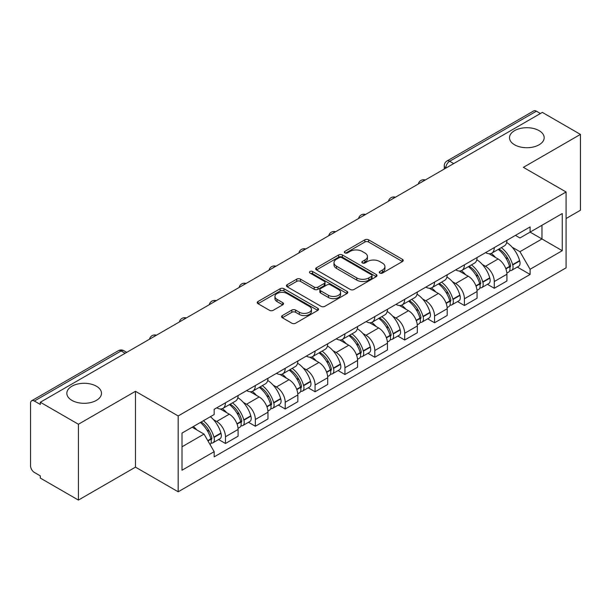 <?xml version="1.0" encoding="UTF-8"?>
<svg xmlns="http://www.w3.org/2000/svg" width="611" height="611" viewBox="0 0 611 611"><rect width="100%" height="100%" fill="white"/><g stroke="black" fill="none" stroke-linecap="round" stroke-linejoin="round"><path stroke-width="0.92" d="M379.843 273.056A1.864 1.077 0 0 0 382.478 273.056L402.443 261.523A2.658 1.535 0 0 0 403.222 260.439A2.658 1.535 0 0 0 402.443 259.354L368.616 239.825A2.658 1.535 0 0 0 364.859 239.825L344.887 251.358A1.864 1.077 0 0 0 344.344 252.114A1.864 1.077 0 0 0 344.887 252.87A1.864 1.077 0 0 0 347.522 252.87L350.103 251.381A8.508 4.911 0 0 1 362.132 251.381L364.95 253.007A8.508 4.911 0 0 1 367.44 256.483A8.508 4.911 0 0 1 364.95 259.95L362.369 261.447A1.864 1.077 0 0 0 361.819 262.203A1.864 1.077 0 0 0 362.369 262.967A1.864 1.077 0 0 0 364.996 262.967L367.578 261.47A8.508 4.911 0 0 1 379.607 261.47L382.425 263.097A8.508 4.911 0 0 1 384.922 266.572A8.508 4.911 0 0 1 382.425 270.047L379.843 271.536A1.864 1.077 0 0 0 379.301 272.292A1.864 1.077 0 0 0 379.843 273.056L379.843 271.536M96.416 386.221A17.329 10.005 0 0 0 77.528 384.052A17.329 10.005 0 0 0 66.828 393.293A17.329 10.005 0 0 0 71.907 400.373A17.329 10.005 0 0 0 90.795 402.542A17.329 10.005 0 0 0 101.495 393.293A17.329 10.005 0 0 0 96.416 386.221M539.093 130.639A17.329 10.005 0 0 0 520.205 128.47A17.329 10.005 0 0 0 509.505 137.719A17.329 10.005 0 0 0 514.584 144.792A17.329 10.005 0 0 0 533.472 146.961A17.329 10.005 0 0 0 544.172 137.719A17.329 10.005 0 0 0 539.093 130.639M282.351 315.566A2.658 1.535 0 0 0 281.572 316.651A2.658 1.535 0 0 0 282.351 317.735L291.844 323.211A2.658 1.535 0 0 0 295.602 323.211L317.773 310.411A2.658 1.535 0 0 0 318.552 309.326A2.658 1.535 0 0 0 317.773 308.242L283.947 288.705A2.658 1.535 0 0 0 280.189 288.705L258.01 301.513A2.658 1.535 0 0 0 257.231 302.598A2.658 1.535 0 0 0 258.01 303.682L269.474 310.296A2.658 1.535 0 0 0 273.232 310.296L282.725 304.82A2.658 1.535 0 0 0 283.504 303.736A2.658 1.535 0 0 0 282.725 302.651L277.043 299.367A7.111 4.101 0 0 1 274.958 296.465A7.111 4.101 0 0 1 279.349 292.677A7.111 4.101 0 0 1 287.094 293.563L309.365 306.424A7.111 4.101 0 0 1 311.45 309.326A7.111 4.101 0 0 1 307.058 313.115A7.111 4.101 0 0 1 299.314 312.229L295.602 310.083A2.658 1.535 0 0 0 291.844 310.083L282.351 315.566L282.351 317.735M178.175 415.954L135.474 391.307L78.414 424.248L40.318 402.252L542.347 112.401L580.45 134.405L523.39 167.345L566.092 191.991L178.175 415.954L178.175 491.794L566.092 267.832L566.092 191.991M350.294 289.469A2.658 1.535 0 0 0 354.052 289.469L376.223 276.661A2.658 1.535 0 0 0 377.002 275.576A2.658 1.535 0 0 0 376.223 274.492L342.397 254.963A2.658 1.535 0 0 0 338.639 254.963L316.46 267.763A2.658 1.535 0 0 0 315.681 268.848A2.658 1.535 0 0 0 316.46 269.932L350.294 289.469M310.724 273.461A1.864 1.077 0 0 1 312.611 273.72L312.611 271.505L347.002 291.363A2.658 1.535 0 0 1 347.781 292.448A2.658 1.535 0 0 1 347.002 293.532L324.823 306.34A2.658 1.535 0 0 1 321.065 306.34L287.239 286.811L287.239 284.642A2.658 1.535 0 0 0 286.46 285.727A2.658 1.535 0 0 0 287.239 286.811M287.239 284.642L296.725 279.158A2.658 1.535 0 0 1 300.49 279.158L314.207 287.078A2.658 1.535 0 0 0 317.964 287.078L324.258 283.443A2.658 1.535 0 0 0 325.037 282.358A2.658 1.535 0 0 0 324.258 281.274L309.976 273.025A1.864 1.077 0 0 1 309.433 272.269A1.864 1.077 0 0 1 310.579 271.276A1.864 1.077 0 0 1 312.611 271.505M78.414 424.248L78.414 500.081L40.318 478.085L40.318 475.87L34.376 472.448A5.415 3.124 -120 0 1 30.55 465.811L30.55 403.245A5.415 3.124 -120 0 1 31.673 400.763L118.404 350.691A5.415 3.124 60 0 1 121.115 350.958L34.376 401.03A5.415 3.124 -120 0 0 31.673 400.763M566.092 218.524L580.45 210.237L580.45 134.405M78.414 500.081L135.474 467.14L178.175 491.794M40.318 402.252L40.318 404.459L34.376 401.03M453.698 163.588L449.673 161.266A5.415 3.124 60 0 0 446.969 160.999L533.701 110.919A5.415 3.124 60 0 1 536.412 111.187L449.673 161.266A5.415 3.124 120 0 0 445.847 167.895L445.847 168.117M540.43 113.509L536.412 111.187M494.291 247.6A12.457 7.195 60 0 1 491.71 253.191L504.342 245.897A12.457 7.195 -120 0 0 506.924 240.306M482.293 264.441L485.478 266.281A12.457 7.195 60 0 1 494.291 281.534L506.924 274.24A12.457 7.195 -120 0 0 498.118 258.988L489.075 253.764M506.924 274.24L506.924 280.984L494.291 288.277L487.433 284.321M491.71 253.191A12.457 7.195 60 0 1 485.577 252.626M494.291 281.534L494.291 288.277M464.421 264.846A12.457 7.195 60 0 1 461.84 270.436L474.48 263.142A12.457 7.195 -120 0 0 477.054 257.544M457.57 301.567L464.421 305.523L477.054 298.229L477.054 291.485A12.457 7.195 -120 0 0 468.247 276.233L459.205 271.009M461.84 270.436A12.457 7.195 60 0 1 455.707 269.871M452.423 281.686L455.615 283.527A12.457 7.195 60 0 1 464.421 298.779L464.421 305.523M434.551 282.091A12.457 7.195 60 0 1 431.969 287.682L444.609 280.38A12.457 7.195 -120 0 0 447.183 274.79M427.7 318.812L434.551 322.768L447.191 315.475L447.191 308.731A12.457 7.195 -120 0 0 438.377 293.471L429.334 288.255M431.969 287.682A12.457 7.195 60 0 1 425.836 287.117M422.56 298.932L425.745 300.772A12.457 7.195 60 0 1 434.551 316.024L434.551 322.768M404.681 299.337A12.457 7.195 60 0 1 402.099 304.927L414.739 297.626A12.457 7.195 -120 0 0 417.321 292.035M397.83 336.058L404.681 340.014L417.321 332.72L417.321 325.976A12.457 7.195 -120 0 0 408.507 310.716L399.464 305.5M402.099 304.927A12.457 7.195 60 0 1 395.966 304.362M392.69 316.177L395.875 318.018A12.457 7.195 60 0 1 404.681 333.27L404.681 340.014M374.81 316.574A12.457 7.195 60 0 1 372.229 322.173L384.869 314.871A12.457 7.195 -120 0 0 387.45 309.281M367.959 353.303L374.81 357.259L387.45 349.966L387.45 343.222A12.457 7.195 -120 0 0 378.644 327.962L369.594 322.745M372.229 322.173A12.457 7.195 60 0 1 366.104 321.607M362.819 333.423L366.004 335.263A12.457 7.195 60 0 1 374.81 350.515L374.81 357.259M344.94 333.82A12.457 7.195 60 0 1 342.366 339.411L354.999 332.117A12.457 7.195 -120 0 0 357.58 326.526M338.089 370.549L344.94 374.505L357.58 367.211L357.58 360.467A12.457 7.195 -120 0 0 348.774 345.207L339.724 339.983M342.366 339.411A12.457 7.195 60 0 1 336.233 338.853M332.949 350.668L336.134 352.501A12.457 7.195 60 0 1 344.94 367.761L344.94 374.505M315.07 351.065A12.457 7.195 60 0 1 312.496 356.656L325.128 349.362A12.457 7.195 -120 0 0 327.71 343.772M308.219 387.794L315.07 391.75L327.71 384.449L327.71 377.713A12.457 7.195 -120 0 0 318.904 362.453L309.861 357.229M312.496 356.656A12.457 7.195 60 0 1 306.363 356.098M303.079 367.914L306.264 369.747A12.457 7.195 60 0 1 315.07 385.006L315.07 391.75M285.207 368.311A12.457 7.195 60 0 1 282.626 373.901L295.258 366.608A12.457 7.195 -120 0 0 297.84 361.017M278.349 405.04L285.207 408.996L297.84 401.694L297.84 394.95A12.457 7.195 -120 0 0 289.034 379.698L279.991 374.474M282.626 373.901A12.457 7.195 60 0 1 276.493 373.344M273.209 385.151L276.393 386.992A12.457 7.195 60 0 1 285.207 402.252L285.207 408.996M255.337 385.556A12.457 7.195 60 0 1 252.755 391.147L265.395 383.853A12.457 7.195 -120 0 0 267.969 378.262M248.478 422.285L255.337 426.241L267.969 418.94L267.969 412.196A12.457 7.195 -120 0 0 259.163 396.944L250.12 391.72M252.755 391.147A12.457 7.195 60 0 1 246.623 390.589M243.338 402.397L246.531 404.238A12.457 7.195 60 0 1 255.337 419.497L255.337 426.241M225.467 402.802A12.457 7.195 60 0 1 222.885 408.392L235.525 401.099A12.457 7.195 -120 0 0 238.099 395.508M218.616 439.523L225.467 443.479L238.099 436.185L238.099 429.441A12.457 7.195 -120 0 0 229.293 414.189L220.25 408.965M222.885 408.392A12.457 7.195 60 0 1 216.752 407.835M213.476 419.642L216.661 421.483A12.457 7.195 60 0 1 225.467 436.743L225.467 443.479M515.447 235.38L519.946 237.985L562.257 213.552L541.965 225.268L541.965 238.977L519.946 251.686L512.163 247.195M182.002 446.801L204.021 434.085L214.171 451.666L182.002 470.233L182.002 433.092L214.171 414.518L214.171 409.324L530.096 226.925L530.096 232.119L562.257 250.693L530.096 269.268L519.946 251.686M562.257 213.552L562.257 250.693M214.171 451.666L214.171 456.86L530.096 274.461L530.096 269.268M135.474 391.307L135.474 467.14M204.021 434.085L192.152 427.234M517.303 267.076L530.096 274.461M380.584 273.316L382.425 272.254A8.508 4.911 0 0 0 384.922 268.787L384.922 266.572M367.44 256.483L367.44 258.69A8.508 4.911 0 0 1 364.95 262.165L363.11 263.226M402.405 261.546L368.616 242.032A2.658 1.535 0 0 0 364.859 242.032L345.627 253.137M376.193 276.684L342.397 257.17A2.658 1.535 0 0 0 338.639 257.17L316.498 269.955M371.526 276.34A1.864 1.077 0 0 0 372.076 275.576A1.864 1.077 0 0 0 371.526 274.82L341.832 257.674A1.864 1.077 0 0 0 339.204 257.674L336.478 259.247A8.508 4.911 0 0 0 333.988 262.722A8.508 4.911 0 0 0 336.478 266.19L356.771 277.913A8.508 4.911 0 0 0 368.8 277.913L371.526 276.34L371.526 278.547A1.864 1.077 0 0 0 372.076 277.791L372.076 275.576M333.988 262.722L333.988 264.93A8.508 4.911 0 0 0 336.478 268.405L336.478 266.19M371.526 278.547L368.8 280.121A8.508 4.911 0 0 1 356.771 280.121L336.478 268.405M287.269 286.826L296.725 281.373L296.725 279.158M325.037 282.358L325.037 284.573A2.658 1.535 0 0 1 324.258 285.658L317.964 289.293A2.658 1.535 0 0 1 314.207 289.293L300.49 281.373A2.658 1.535 0 0 0 296.725 281.373M312.611 273.72L346.964 293.555M328.443 295.296A7.111 4.101 0 0 0 336.187 296.19A7.111 4.101 0 0 0 340.579 292.394A7.111 4.101 0 0 0 338.494 289.492L330.65 284.963A2.658 1.535 0 0 0 326.893 284.963L320.599 288.598A2.658 1.535 0 0 0 319.82 289.683A2.658 1.535 0 0 0 320.599 290.767L328.443 295.296L328.443 297.511A7.111 4.101 0 0 0 336.187 298.397A7.111 4.101 0 0 0 340.579 294.609L340.579 292.394M319.82 289.683L319.82 291.898A2.658 1.535 0 0 0 320.599 292.982L320.599 290.767M328.443 297.511L320.599 292.982M311.45 309.326L311.45 311.534A7.111 4.101 0 0 1 307.058 315.329A7.111 4.101 0 0 1 299.314 314.436L295.602 312.297A2.658 1.535 0 0 0 291.844 312.297L282.389 317.751M274.958 296.465L274.958 298.68A7.111 4.101 0 0 0 277.043 301.582L277.043 299.367M282.694 304.843L277.043 301.582M317.773 308.242L317.773 310.411L283.947 290.92A2.658 1.535 0 0 0 280.189 290.92L258.048 303.705M498.988 248.99A17.062 9.852 60 0 1 499.072 249.036A17.062 9.852 60 0 1 510.3 264.342L510.399 264.7A3.315 1.917 60 0 1 509.88 267.305A3.315 1.917 60 0 1 509.803 267.343M498.24 249.418A20.575 11.884 60 0 1 509.551 266.396L509.65 266.747A6.836 3.949 60 0 1 508.573 272.116L506.87 273.102M509.742 270.604A6.836 3.949 -120 0 0 511.636 270.352A6.836 3.949 -120 0 0 512.721 264.983L512.614 264.632A20.575 11.884 -120 0 0 501.31 247.646M506.664 242.491A20.575 11.884 60 0 1 519.602 260.591L519.709 260.95A6.836 3.949 60 0 1 518.624 266.312L511.636 270.352M491.221 253.428A20.575 11.884 60 0 1 495.521 257.483M505.526 257.514L508.153 259.026M469.118 266.228A17.062 9.852 60 0 1 469.21 266.281A17.062 9.852 60 0 1 480.429 281.587L480.529 281.946A3.315 1.917 60 0 1 480.009 284.55A3.315 1.917 60 0 1 479.933 284.589M468.377 266.663A20.575 11.884 60 0 1 479.681 283.641L479.788 283.993A6.836 3.949 60 0 1 478.703 289.362L477.008 290.347M479.872 287.85A6.836 3.949 -120 0 0 481.766 287.598A6.836 3.949 -120 0 0 482.85 282.229L482.743 281.87A20.575 11.884 -120 0 0 471.44 264.891M476.801 259.736A20.575 11.884 60 0 1 489.739 277.837L489.839 278.188A6.836 3.949 60 0 1 488.754 283.557L481.766 287.598M461.358 270.673A20.575 11.884 60 0 1 465.651 274.729M475.656 274.759L478.283 276.271M439.248 283.473A17.062 9.852 60 0 1 439.34 283.527A17.062 9.852 60 0 1 450.559 298.832L450.666 299.184A3.315 1.917 60 0 1 450.139 301.788A3.315 1.917 60 0 1 450.063 301.834M438.507 283.909A20.575 11.884 60 0 1 449.811 300.887L449.917 301.238A6.836 3.949 60 0 1 448.833 306.607L447.137 307.593M450.002 305.095A6.836 3.949 -120 0 0 451.896 304.843A6.836 3.949 -120 0 0 452.98 299.474L452.881 299.115A20.575 11.884 -120 0 0 441.57 282.137M446.931 276.982A20.575 11.884 60 0 1 459.869 295.082L459.968 295.434A6.836 3.949 60 0 1 458.884 300.803L451.896 304.843M431.488 287.918A20.575 11.884 60 0 1 435.78 291.974M445.786 292.005L448.413 293.517M409.385 300.719A17.062 9.852 60 0 1 409.469 300.772A17.062 9.852 60 0 1 420.689 316.078L420.796 316.429A3.315 1.917 60 0 1 420.269 319.034A3.315 1.917 60 0 1 420.192 319.079M408.637 301.154A20.575 11.884 60 0 1 419.948 318.132L420.047 318.484A6.836 3.949 60 0 1 418.963 323.853L417.267 324.838M420.131 322.341A6.836 3.949 -120 0 0 422.025 322.081A6.836 3.949 -120 0 0 423.11 316.719L423.011 316.361A20.575 11.884 -120 0 0 411.699 299.382M417.061 294.227A20.575 11.884 60 0 1 429.999 312.328L430.098 312.679A6.836 3.949 60 0 1 429.021 318.048L422.025 322.081M401.618 305.164A20.575 11.884 60 0 1 405.918 309.219M415.923 309.25L418.543 310.762M379.515 317.964A17.062 9.852 60 0 1 379.599 318.018A17.062 9.852 60 0 1 390.826 333.323L390.925 333.675A3.315 1.917 60 0 1 390.398 336.279A3.315 1.917 60 0 1 390.322 336.317M378.767 318.4A20.575 11.884 60 0 1 390.078 335.378L390.177 335.729A6.836 3.949 60 0 1 389.1 341.098L387.397 342.084M390.269 339.586A6.836 3.949 -120 0 0 392.163 339.326A6.836 3.949 -120 0 0 393.24 333.965L393.14 333.606A20.575 11.884 -120 0 0 381.829 316.628M387.191 311.465A20.575 11.884 60 0 1 400.129 329.573L400.228 329.925A6.836 3.949 60 0 1 399.151 335.294L392.163 339.326M371.748 322.409A20.575 11.884 60 0 1 376.048 326.465M386.053 326.495L388.672 328.008M349.645 335.21A17.062 9.852 60 0 1 349.729 335.263A17.062 9.852 60 0 1 360.956 350.569L361.055 350.92A3.315 1.917 60 0 1 360.528 353.525A3.315 1.917 60 0 1 360.459 353.563M348.896 335.645A20.575 11.884 60 0 1 360.207 352.623L360.307 352.975A6.836 3.949 60 0 1 359.23 358.344L357.527 359.321M360.398 356.832A6.836 3.949 -120 0 0 362.292 356.572A6.836 3.949 -120 0 0 363.369 351.203L363.27 350.851A20.575 11.884 -120 0 0 351.959 333.873M357.32 328.71A20.575 11.884 60 0 1 370.258 346.819L370.358 347.17A6.836 3.949 60 0 1 369.281 352.539L362.292 356.572M341.877 339.655A20.575 11.884 60 0 1 346.177 343.71M356.182 343.741L358.802 345.253M319.774 352.455A17.062 9.852 60 0 1 319.859 352.501A17.062 9.852 60 0 1 331.086 367.814L331.185 368.166A3.315 1.917 60 0 1 330.658 370.77A3.315 1.917 60 0 1 330.589 370.808M319.026 352.883A20.575 11.884 60 0 1 330.337 369.869L330.436 370.22A6.836 3.949 60 0 1 329.36 375.589L327.656 376.567M330.528 374.077A6.836 3.949 -120 0 0 332.422 373.817A6.836 3.949 -120 0 0 333.499 368.448L333.4 368.097A20.575 11.884 -120 0 0 322.089 351.119M327.45 345.956A20.575 11.884 60 0 1 340.388 364.064L340.487 364.416A6.836 3.949 60 0 1 339.411 369.785L332.422 373.817M312.007 356.9A20.575 11.884 60 0 1 316.307 360.956M326.312 360.986L328.939 362.499M289.904 369.701A17.062 9.852 60 0 1 289.988 369.747A17.062 9.852 60 0 1 301.215 385.06L301.315 385.411A3.315 1.917 60 0 1 300.795 388.016A3.315 1.917 60 0 1 300.719 388.054M289.156 370.129A20.575 11.884 60 0 1 300.467 387.114L300.566 387.466A6.836 3.949 60 0 1 299.489 392.835L297.786 393.812M300.658 391.323A6.836 3.949 -120 0 0 302.552 391.063A6.836 3.949 -120 0 0 303.629 385.694L303.53 385.342A20.575 11.884 -120 0 0 292.226 368.364M297.58 363.201A20.575 11.884 60 0 1 310.518 381.31L310.625 381.661A6.836 3.949 60 0 1 309.54 387.03L302.552 391.063M282.137 374.146A20.575 11.884 60 0 1 286.437 378.201M296.442 378.232L299.069 379.744M260.034 386.946A17.062 9.852 60 0 1 260.118 386.992A17.062 9.852 60 0 1 271.345 402.305L271.444 402.657A3.315 1.917 60 0 1 270.925 405.261A3.315 1.917 60 0 1 270.849 405.299M259.293 387.374A20.575 11.884 60 0 1 270.597 404.352L270.696 404.711A6.836 3.949 60 0 1 269.619 410.08L267.916 411.058M270.788 408.568A6.836 3.949 -120 0 0 272.682 408.308A6.836 3.949 -120 0 0 273.766 402.939L273.659 402.588A20.575 11.884 -120 0 0 262.356 385.61M267.71 380.447A20.575 11.884 60 0 1 280.648 398.555L280.755 398.907A6.836 3.949 60 0 1 279.67 404.276L272.682 408.308M252.274 391.391A20.575 11.884 60 0 1 256.567 395.447M266.572 395.47L269.199 396.99M230.164 404.192A17.062 9.852 60 0 1 230.255 404.238A17.062 9.852 60 0 1 241.475 419.551L241.574 419.902A3.315 1.917 60 0 1 241.055 422.507A3.315 1.917 60 0 1 240.978 422.545M229.423 404.619A20.575 11.884 60 0 1 240.726 421.598L240.833 421.957A6.836 3.949 60 0 1 239.749 427.326L238.053 428.303M240.917 425.814A6.836 3.949 -120 0 0 242.811 425.554A6.836 3.949 -120 0 0 243.896 420.185L243.797 419.833A20.575 11.884 -120 0 0 232.486 402.855M237.847 397.692A20.575 11.884 60 0 1 250.785 415.801L250.884 416.152A6.836 3.949 60 0 1 249.8 421.521L242.811 425.554M222.404 408.629A20.575 11.884 60 0 1 226.696 412.692M236.701 412.715L239.329 414.235M201.218 421.995A17.062 9.852 60 0 1 211.605 436.789L211.712 437.148A3.315 1.917 60 0 1 211.185 439.752A3.315 1.917 60 0 1 211.108 439.79M200.355 422.499A20.575 11.884 60 0 1 210.864 438.843L210.963 439.202A6.836 3.949 60 0 1 210.024 444.48M211.047 443.059A6.836 3.949 -120 0 0 212.941 442.799A6.836 3.949 -120 0 0 214.026 437.43L213.926 437.079A20.575 11.884 -120 0 0 203.417 420.727M210.405 416.694A20.575 11.884 60 0 1 220.915 433.039L221.014 433.398A6.836 3.949 60 0 1 219.929 438.767L212.941 442.799M193.359 426.531A20.575 11.884 60 0 1 196.834 429.938M206.839 429.961L209.458 431.481M446.038 168.01L445.847 167.895A5.415 3.124 0 0 1 444.258 165.688L444.258 169.033M255.337 419.497L267.969 412.196M285.207 402.252L297.84 394.95M315.07 385.006L327.71 377.713M344.94 367.761L357.58 360.467M374.81 350.515L387.45 343.222M404.681 333.27L417.321 325.976M434.551 316.024L447.191 308.731M464.421 298.779L477.054 291.485M225.467 436.743L238.099 429.441M216.661 421.483L229.293 414.189M246.531 404.238L259.163 396.944M276.393 386.992L289.034 379.698M306.264 369.747L318.904 362.453M336.134 352.501L348.774 345.207M366.004 335.263L378.644 327.962M395.875 318.018L408.507 310.716M425.745 300.772L438.377 293.471M455.615 283.527L468.247 276.233M485.478 266.281L498.118 258.988M424.836 180.253A5.415 3.124 120 0 0 422.438 181.627M394.966 197.498A5.415 3.124 120 0 0 392.575 198.873M365.095 214.736A5.415 3.124 120 0 0 362.705 216.118M335.225 231.981A5.415 3.124 120 0 0 332.835 233.364M305.355 249.227A5.415 3.124 120 0 0 302.964 250.609M275.485 266.472A5.415 3.124 120 0 0 273.094 267.855M245.614 283.718A5.415 3.124 120 0 0 243.224 285.1M215.744 300.963A5.415 3.124 120 0 0 213.354 302.346M185.881 318.209A5.415 3.124 120 0 0 183.491 319.591M156.011 335.454A5.415 3.124 120 0 0 153.621 336.837M125.133 353.28L121.115 350.958A5.415 3.124 120 0 1 123.819 350.691A5.415 5.415 0 0 0 118.404 350.691M382.425 272.254L382.425 270.047M362.369 262.967L362.369 261.447M364.95 262.165L364.95 259.95M344.887 252.87L344.887 251.358M364.859 242.032L364.859 239.825M368.616 242.032L368.616 239.825M402.443 261.523L402.443 259.354M316.46 269.932L316.46 267.763M338.639 257.17L338.639 254.963M342.397 257.17L342.397 254.963M376.223 276.661L376.223 274.492M356.771 280.121L356.771 277.913M368.8 280.121L368.8 277.913M300.49 281.373L300.49 279.158M314.207 289.293L314.207 287.078M317.964 289.293L317.964 287.078M324.258 285.658L324.258 283.443M347.002 293.532L347.002 291.363M291.844 312.297L291.844 310.083M295.602 312.297L295.602 310.083M299.314 314.436L299.314 312.229M282.725 304.82L282.725 302.651M258.01 303.682L258.01 301.513M280.189 290.92L280.189 288.705M283.947 290.92L283.947 288.705M505.908 268.909L509.65 266.747M512.721 264.983L519.709 260.95M512.614 264.632L519.602 260.591M509.543 266.373L510.567 265.785M505.786 268.573L509.551 266.396M476.038 286.154L479.788 283.993M482.85 282.229L489.839 278.188M482.743 281.87L489.739 277.837M479.673 283.619L480.697 283.03M475.916 285.818L479.681 283.641M446.175 303.4L449.917 301.238M452.98 299.474L459.968 295.434M452.881 299.115L459.869 295.082M446.045 303.064L450.826 300.276M416.305 320.645L420.047 318.484M423.11 316.719L430.098 312.679M423.011 316.361L429.999 312.328M419.94 318.11L420.956 317.521M416.175 320.309L419.948 318.132M386.435 337.891L390.177 335.729M393.24 333.965L400.228 329.925M393.14 333.606L400.129 329.573M386.305 337.555L391.086 334.759M356.564 355.136L360.307 352.975M363.369 351.203L370.358 347.17M363.27 350.851L370.258 346.819M360.2 352.593L361.216 352.005M356.434 354.8L360.207 352.623M326.694 372.382L330.436 370.22M333.499 368.448L340.487 364.416M333.4 368.097L340.388 364.064M330.33 369.838L331.345 369.25M326.572 372.046L330.337 369.869M296.824 389.627L300.566 387.466M303.629 385.694L310.625 381.661M303.53 385.342L310.518 381.31M300.459 387.084L301.483 386.496M296.702 389.283L300.467 387.114M266.954 406.873L270.696 404.711M273.766 402.939L280.755 398.907M273.659 402.588L280.648 398.555M270.589 404.329L271.612 403.741M266.831 406.529L270.597 404.352M237.083 424.118L240.833 421.957M243.896 420.185L250.884 416.152M243.797 419.833L250.785 415.801M236.961 423.774L241.742 420.987M207.969 440.928L210.963 439.202M214.026 437.43L221.014 433.398M213.926 437.079L220.915 433.039M210.856 438.82L211.872 438.232M207.793 440.615L210.864 438.843M425.294 179.985A5.415 5.415 0 0 0 418.344 183.995M395.424 197.231A5.415 5.415 0 0 0 388.474 201.24M365.554 214.476A5.415 5.415 0 0 0 358.604 218.486M335.683 231.722A5.415 5.415 0 0 0 328.733 235.731M305.813 248.967A5.415 5.415 0 0 0 298.863 252.977M275.943 266.205A5.415 5.415 0 0 0 269 270.222M246.08 283.451A5.415 5.415 0 0 0 239.13 287.468M216.21 300.696A5.415 5.415 0 0 0 209.26 304.713M186.34 317.941A5.415 5.415 0 0 0 179.39 321.951M156.469 335.187A5.415 5.415 0 0 0 149.519 339.197M126.721 352.364L123.819 350.691M446.969 160.999A5.415 5.415 0 0 0 444.258 165.688"/></g></svg>
